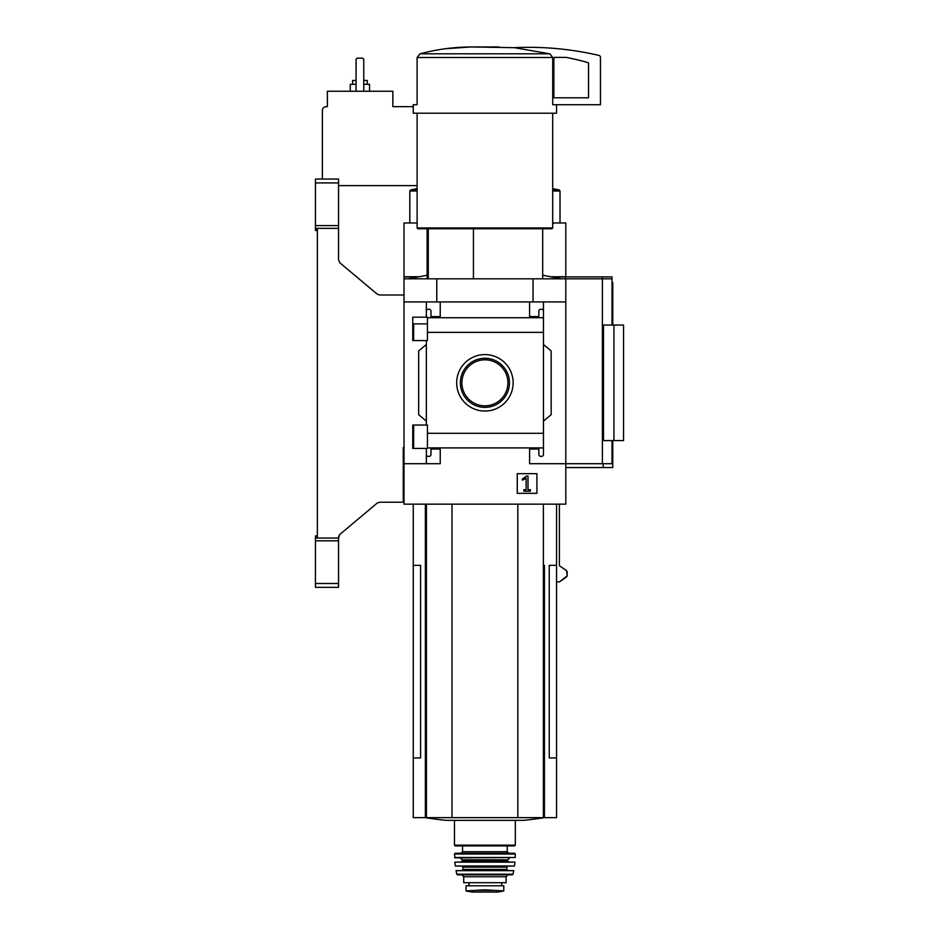 <?xml version="1.0" encoding="UTF-8"?>
<svg xmlns="http://www.w3.org/2000/svg" width="939" height="939" viewBox="0 0 939 939"><rect width="100%" height="100%" fill="white"/><g stroke="black" fill="none" stroke-linecap="round" stroke-linejoin="round"><path stroke-width="1.41" d="M427.445 323.885L412.761 323.885L412.761 340.564L412.761 317.182L427.445 317.182L427.445 340.564L412.761 340.564M412.761 425.038L427.445 425.038L427.445 448.408L412.761 448.408L412.761 425.038L412.761 441.753L413.653 441.753M426.365 448.408L426.365 454.464A1.925 1.925 0 0 0 428.29 456.389L429.053 456.389A1.925 1.925 0 0 0 430.978 454.464L430.978 449.065L440.227 449.065L440.227 463.702L404.016 463.702L404.016 278.824L612.017 278.824L612.017 276.899L552.308 276.899M404.016 463.702L404.016 504.149L565.794 504.149L565.794 463.702L529.584 463.702L529.584 449.065L538.833 449.065L538.833 454.464A1.925 1.925 0 0 0 540.758 456.389L541.521 456.389A1.925 1.925 0 0 0 543.458 454.464L543.458 447.903L427.445 447.903M484.911 354.59A28.229 28.229 0 0 1 509.361 396.939A28.229 28.229 0 0 1 460.462 396.939A28.229 28.229 0 0 1 484.911 354.59M543.458 454.464L543.458 433.29L427.445 433.29M543.458 433.29L543.458 332.347L427.445 332.347M426.365 340.564L426.365 425.038M426.365 454.464L426.365 463.702M543.458 332.347L543.458 311.173A1.925 1.925 0 0 0 541.521 309.248L540.758 309.248A1.925 1.925 0 0 0 538.833 311.173L538.833 316.572L529.584 316.572L529.584 301.935L404.016 301.935M536.908 473.679L517.26 473.679L517.26 493.327L536.908 493.327L536.908 473.679M602.38 276.899L602.38 463.702L565.794 463.702L565.794 301.935L543.458 301.935L543.458 317.722L427.445 317.734M440.227 301.935L440.227 316.572L430.978 316.572L430.978 311.173A1.925 1.925 0 0 0 429.053 309.248L428.29 309.248A1.925 1.925 0 0 0 426.365 311.173L426.365 317.182M426.365 301.935L426.365 311.173M428.278 228.752L428.278 278.824M556.545 104.722L556.545 113.196L413.266 113.196L413.266 104.722L417.092 104.722L417.092 57.514L420.026 53.816C436.612 49.368 453.607 47.079 471.014 46.95L514.29 47.678L549.784 53.816L552.719 57.514L552.719 104.722L600.455 104.722L600.455 57.302A1.925 1.925 0 0 0 598.976 55.424A308.133 308.133 0 0 0 514.29 47.678M565.794 301.935L565.794 278.824M543.458 311.173L543.458 301.935L529.584 301.935M543.458 344.496L551.158 350.963L551.158 414.674L543.458 421.142M426.365 421.142L418.653 414.674L418.653 350.963L426.365 344.496M602.38 463.702L612.017 463.702L612.017 440.591M613.942 440.591L603.507 440.591L603.507 325.047L623.566 325.047L623.566 440.591L613.942 440.591L613.942 325.047M413.266 504.149L413.266 565.348L420.578 565.348L420.578 757.937L413.266 757.937L413.266 817.634L556.545 817.634L556.545 565.348L549.245 565.348L549.245 757.937L556.545 757.937M556.545 581.91L559.386 581.91L567.144 575.912L566.651 570.748L559.386 565.701L559.386 504.149M436.764 301.935L436.764 278.824M533.059 301.935L533.059 278.824M413.266 565.348L413.266 757.937M451.988 504.149L451.988 817.634M517.823 504.149L517.823 817.634M425.167 817.634A385.166 385.166 0 0 0 446.436 820.369L523.375 820.369A385.166 385.166 0 0 0 544.643 817.634A385.166 385.166 0 0 1 523.375 820.369M498.797 46.95L471.014 46.95M470.955 46.95L445.121 48.758M549.784 53.816L420.026 53.816L417.092 57.514L552.719 57.514M552.695 113.196L552.695 227.977L417.116 227.977L417.116 113.196M552.695 227.977L551.921 228.752L417.89 228.752L417.116 227.977M473.444 228.752L473.444 278.824M526.579 476.073L522.131 479.183L522.507 480.169L526.157 478.268L526.157 489.747L523.809 489.747L523.809 491.203L530.359 491.203L530.359 489.747L528.011 489.747L528.011 476.073L526.579 476.073M484.911 358.275A24.543 24.543 0 0 1 506.168 395.096A24.543 24.543 0 0 1 463.655 395.096A24.543 24.543 0 0 1 484.911 358.275M484.911 359.813A23.006 23.006 0 0 1 504.83 394.321A23.006 23.006 0 0 1 464.981 394.321A23.006 23.006 0 0 1 484.911 359.813M554.62 57.385A0.775 0.775 0 0 0 553.857 58.159L553.857 97.797L588.518 97.797L588.518 63.324A0.775 0.775 0 0 0 587.955 62.584A299.658 299.658 0 0 0 566.252 57.385L554.62 57.385M466.037 890.911L466.037 885.794L503.785 885.794L503.785 890.911L484.911 889.82L466.037 890.911M463.725 876.744L506.086 876.744L506.086 882.707L463.725 882.707L463.725 876.744L461.8 874.819L484.911 874.819L457.539 874.819L456.788 874.209L513.023 874.209L512.271 874.819L484.911 874.819M484.911 845.933L455.251 845.933L454.476 845.159L515.335 845.159L514.56 845.933L462.563 845.933L462.563 851.708L461.026 853.246M454.476 854.021L515.335 854.021L514.56 853.246L455.251 853.246L454.476 854.021L454.957 857.87L515.241 857.495L454.57 857.495M484.911 861.72L454.887 862.143L514.924 862.143L461.413 861.72L462.188 860.946L507.635 860.946L508.398 861.72M484.911 866.345L455.333 866.004L514.49 866.004L484.911 866.345M484.911 870.195L456.061 870.653L513.75 870.653L462.188 870.195L462.95 869.42L506.86 869.42L507.635 870.195M468.925 885.794L468.925 882.707M559.386 581.91L566.651 576.863M567.144 571.698L567.144 575.912M566.651 570.748L559.386 565.701M404.016 464.864L403.254 467.176M404.016 447.539L403.254 447.516L403.254 502.224L379.614 502.224L377.138 503.128L339.648 534.584L338.545 538.047L315.434 538.047L315.434 587.345L338.545 587.345L338.545 583.495L315.434 583.495M338.545 182.917L315.434 182.917L315.434 179.067L338.545 179.067L338.545 259.915L339.918 262.861L377.138 294.095L379.614 294.999L404.016 294.999M315.434 182.917L315.434 228.834L317.359 228.834L317.359 537.566L315.434 538.047M315.434 228.834L315.434 230.478L317.359 230.478L317.359 535.934L315.434 535.934L315.434 537.577M338.545 538.047L338.545 540.805L315.434 540.805M338.545 540.805L338.545 583.495M338.545 225.595L315.434 225.595M338.545 228.365L315.434 228.365M417.503 276.899L404.016 276.899L404.016 278.824M413.266 106.647L392.854 106.647L392.854 91.247L327.371 91.247L327.371 106.647L326.22 106.647A3.85 3.85 0 0 0 322.37 110.509L322.37 179.067M404.016 276.899L404.016 222.977L417.116 222.977M552.695 222.977L565.794 222.977L565.794 276.747L551.475 276.747M404.016 276.747L418.336 276.747M565.407 278.824L565.407 276.899M417.116 185.617L338.545 185.617M363.769 91.247L363.769 59.274L362.618 58.124L357.219 58.124L356.069 59.274L356.069 91.247M367.243 84.31L367.243 80.461L363.769 80.461M356.069 80.461L352.606 80.461L352.606 84.31M369.543 91.247L369.543 84.31L363.769 84.31M356.069 84.31L350.294 84.31L350.294 91.247M612.017 282.674L612.78 282.674L612.78 325.047M565.794 467.552L603.155 467.552L603.155 463.702M603.155 467.552L612.78 467.552L612.78 440.591M377.138 294.095L379.614 294.999M338.545 259.915L339.918 262.861M339.648 534.584L338.545 536.944M379.614 502.224L377.138 503.128M425.367 504.149L425.367 817.634M426.435 504.149L426.435 817.634M543.376 504.149L543.376 817.634M544.444 565.348L544.444 817.634M507.248 845.933L507.248 851.708L462.563 851.708M509.56 857.87L507.635 859.795L462.188 859.795L460.251 857.87M507.635 866.345L506.86 867.108L462.95 867.108L462.188 866.345M469.031 885.794L469.031 882.707M494.876 890.395L474.934 890.395M503.785 890.97L497.717 892.038L472.094 892.038L466.037 890.97M552.695 188.692A385.166 385.166 0 0 1 559.081 189.889L552.695 189.889M417.116 189.889L410.73 189.889L409.803 191.028L409.803 222.977M559.081 189.889L560.02 191.028L552.695 191.028M417.116 191.028L409.803 191.028M413.653 323.885L413.653 340.564M413.653 425.038L413.653 448.408M427.128 228.752L427.128 278.824M612.017 325.047L612.017 278.824M556.545 504.149L556.545 565.348M542.683 228.752L542.683 278.824M454.476 820.369L454.476 845.159M515.335 820.369L515.335 845.159M507.248 851.708L508.785 853.246M515.335 854.021L515.241 857.495M462.188 859.795L462.188 860.946M507.635 859.795L507.635 860.946M454.887 862.143L455.333 866.004M514.924 862.143L514.49 866.004M462.95 867.108L462.95 869.42M506.86 867.108L506.86 869.42M456.061 870.653L456.788 874.209M513.75 870.653L513.023 874.209M506.086 876.744L508.022 874.819M501.696 885.794L501.696 882.707M472.094 892.038L497.717 892.038M542.683 275.256L561.945 278.824M427.128 275.256L407.878 278.824M417.116 188.692A385.166 385.166 0 0 0 410.73 189.889M560.02 191.028L560.02 222.977"/></g></svg>
